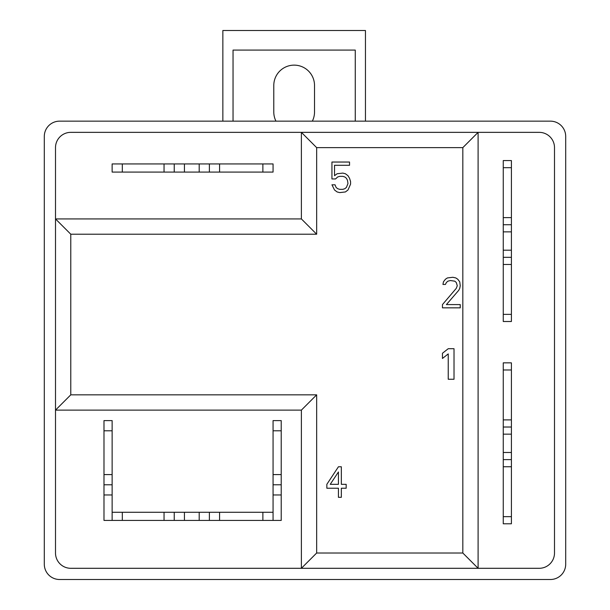 <?xml version="1.0" encoding="UTF-8"?>
<svg xmlns="http://www.w3.org/2000/svg" width="610" height="610" viewBox="0 0 610 610"><rect width="100%" height="100%" fill="white"/><g stroke="black" fill="none" stroke-linecap="round" stroke-linejoin="round"><path stroke-width="0.91" d="M565.699 136.426A15.28 15.28 0 0 0 550.418 121.154L59.582 121.154A15.28 15.28 0 0 0 44.301 136.426L44.301 564.22A15.28 15.28 0 0 0 59.582 579.5L550.418 579.5A15.28 15.28 0 0 0 565.699 564.22L565.699 136.426M301.386 218.929L55.502 218.929L55.502 147.635A15.28 15.28 0 0 1 70.783 132.355L301.386 132.355L301.386 218.929L316.659 234.209L70.783 234.209L70.783 394.838L316.659 394.838L316.659 553.018L462.822 553.018L462.822 147.635L316.659 147.635L316.659 234.209M70.783 234.209L55.502 218.929L55.502 410.118L301.386 410.118L301.386 568.299L70.783 568.299A15.28 15.28 0 0 1 55.502 553.018L55.502 410.118L70.783 394.838M539.217 568.299L478.103 568.299L478.103 132.355L539.217 132.355A15.28 15.28 0 0 1 554.498 147.635L554.498 553.018A15.28 15.28 0 0 1 539.217 568.299M511.409 160.567L503.258 160.567L511.409 160.567L511.409 321.5L503.258 321.5L511.409 321.5M503.258 362.851L511.409 362.851L503.258 362.851L503.258 523.784L511.409 523.784L511.409 362.851M112.133 163.93L112.133 172.081L273.066 172.081L273.066 163.93L112.133 163.93L112.133 172.081M316.659 147.635L301.386 132.355L478.103 132.355L462.822 147.635M316.659 553.018L301.386 568.299L478.103 568.299L462.822 553.018M301.386 410.118L316.659 394.838M335.561 178.944L337.635 176.992L339.701 176.343L342.805 176.343L344.879 176.992L346.427 178.295L347.464 180.247L347.982 183.496L346.427 187.4L344.879 188.696L342.805 189.344L339.701 189.344L337.635 188.696L336.079 187.4L335.042 184.799L331.939 184.799L334.532 190L337.116 191.952L339.701 192.6L345.397 191.952L347.982 190L350.567 184.144L350.567 181.544L349.538 178.295L347.982 175.695L345.397 173.743L342.805 173.095L337.116 173.743L334.532 175.695L334.532 165.295L349.538 165.295L349.538 162.039L331.939 162.039L331.939 178.944L335.561 178.944M442.456 304.588L442.456 307.837L460.245 307.837L460.245 304.588L446.406 304.588L458.758 290.284L459.749 288.332L460.245 285.732L459.749 281.835L457.774 279.235L455.8 277.931L452.833 277.283L447.397 277.931L445.422 279.235L443.439 281.835L442.951 284.435L445.422 284.435L446.406 282.483L447.892 281.179L450.363 280.531L454.808 281.179L456.288 282.483L457.279 285.732L456.288 288.332L442.456 304.588M454.015 379.26L454.015 348.706L448.236 348.706L442.456 353.259L442.456 358.459L448.236 353.907L448.236 379.26L454.015 379.26M338.436 466.772L326.846 484.325L326.846 488.229L338.436 488.229L338.436 497.325L341.333 497.325L341.333 488.229L346.167 488.229L346.167 484.325L341.333 484.325L341.333 466.772L338.436 466.772M330.231 484.325L338.436 471.972L338.436 484.325L330.231 484.325M503.258 160.567L503.258 321.5M511.409 224.739L503.258 224.739M511.409 257.329L503.258 257.329L511.409 257.329M511.409 427.023L503.258 427.023M511.409 459.62L503.258 459.62M209.39 172.081L209.39 163.93M174.239 172.081L174.239 163.93L174.239 172.081M273.066 430.79L273.066 420.603L281.218 420.603L281.218 520.421L273.066 520.421L273.066 430.79L281.218 430.79M273.066 484.775L281.218 484.775M273.066 512.278L112.133 512.278L112.133 520.421L103.99 520.421L103.99 420.603L112.133 420.603L112.133 430.79L103.99 430.79M112.133 430.79L112.133 520.421L273.066 520.421M209.39 512.278L209.39 520.421M174.239 512.278L174.239 520.421L174.239 512.278M112.133 484.775L103.99 484.775M312.343 121.154A20.374 20.374 0 0 0 314.524 111.981L314.524 85.499A20.374 20.374 0 0 0 294.15 65.133A20.374 20.374 0 0 0 273.783 85.499L273.783 111.981A20.374 20.374 0 0 0 275.964 121.154M355.264 121.154L355.264 50.089L233.043 50.089L233.043 121.154M222.856 121.154L222.856 30.5L365.451 30.5L365.451 121.154M511.409 167.697L503.258 167.697M511.409 217.61L503.258 217.61M511.409 231.869L503.258 231.869M511.409 250.199L503.258 250.199M511.409 264.458L503.258 264.458M511.409 314.371L503.258 314.371M511.409 369.98L503.258 369.98M511.409 419.893L503.258 419.893M511.409 434.152L503.258 434.152M511.409 452.483L503.258 452.483M511.409 466.749L503.258 466.749M511.409 516.655L503.258 516.655M262.879 172.081L262.879 163.93M219.569 172.081L219.569 163.93M199.203 172.081L199.203 163.93M184.426 172.081L184.426 163.93M164.052 172.081L164.052 163.93M122.32 172.081L122.32 163.93M273.066 474.588L281.218 474.588M273.066 494.962L281.218 494.962M262.879 512.278L262.879 520.421M219.569 512.278L219.569 520.421M199.203 512.278L199.203 520.421M184.426 512.278L184.426 520.421M164.052 512.278L164.052 520.421M122.32 512.278L122.32 520.421M112.133 494.962L103.99 494.962M112.133 474.588L103.99 474.588"/></g></svg>
